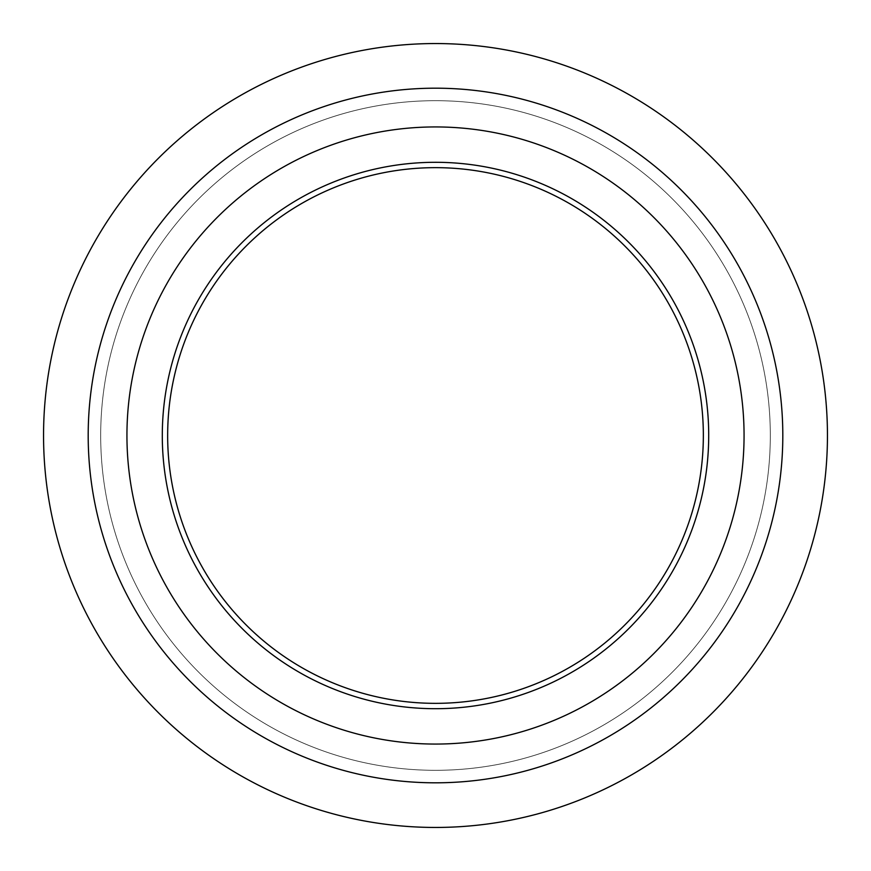 <?xml version="1.0" encoding="UTF-8"?>
<svg xmlns="http://www.w3.org/2000/svg" width="871" height="871" viewBox="0 0 871 871"><rect width="100%" height="100%" fill="white"/><g stroke="black" fill="none" stroke-linecap="round" stroke-linejoin="round"><path stroke-width="0.65" stroke-dasharray="4.36 3.27" d="M43.55 435.5A391.95 391.95 0 0 0 435.5 827.45A391.95 391.95 0 0 0 827.45 435.5A391.95 391.95 0 0 0 435.5 43.55A391.95 391.95 0 0 0 43.55 435.5M100.688 435.5A334.812 334.812 0 0 1 435.5 100.688A334.812 334.812 0 0 1 770.312 435.5A334.812 334.812 0 0 1 435.5 770.312A334.812 334.812 0 0 1 100.688 435.5A334.812 334.812 0 0 0 435.5 770.312A334.812 334.812 0 0 0 770.312 435.5A334.812 334.812 0 0 0 435.5 100.688A334.812 334.812 0 0 0 100.688 435.5A334.812 334.812 0 0 1 435.5 100.688A334.812 334.812 0 0 1 770.312 435.5A334.812 334.812 0 0 1 435.5 770.312A334.812 334.812 0 0 1 100.688 435.5A334.812 334.812 0 0 0 435.5 770.312A334.812 334.812 0 0 0 770.312 435.5A334.812 334.812 0 0 0 435.5 100.688A334.812 334.812 0 0 0 100.688 435.5M88.189 435.5A347.311 347.311 0 0 1 435.5 88.189A347.311 347.311 0 0 1 782.811 435.5A347.311 347.311 0 0 1 435.5 782.811A347.311 347.311 0 0 1 88.189 435.5M126.937 435.5A308.563 308.563 0 0 0 435.5 744.063A308.563 308.563 0 0 0 744.063 435.5A308.563 308.563 0 0 0 435.5 126.937A308.563 308.563 0 0 0 126.937 435.5A308.563 308.563 0 0 1 435.5 126.937A308.563 308.563 0 0 1 744.063 435.5A308.563 308.563 0 0 1 435.5 744.063A308.563 308.563 0 0 1 126.937 435.5A308.563 308.563 0 0 1 435.5 126.937A308.563 308.563 0 0 1 744.063 435.5A308.563 308.563 0 0 1 435.5 744.063A308.563 308.563 0 0 1 126.937 435.5M162.3 435.5A273.2 273.2 0 0 1 434.4 162.3A273.2 273.2 0 0 1 708.7 433.301A273.2 273.2 0 0 1 708.7 435.5A273.2 273.2 0 0 1 436.6 708.7A273.2 273.2 0 0 1 162.3 437.699A273.2 273.2 0 0 1 162.3 435.5"/><path stroke-width="1.31" d="M43.55 435.5A391.95 391.95 0 0 0 435.5 827.45A391.95 391.95 0 0 0 827.45 435.5A391.95 391.95 0 0 0 435.5 43.55A391.95 391.95 0 0 0 43.55 435.5M167.657 435.5A267.843 267.843 0 0 1 434.422 167.657A267.843 267.843 0 0 1 703.343 433.344A267.843 267.843 0 0 1 703.343 435.5A267.843 267.843 0 0 1 436.578 703.343A267.843 267.843 0 0 1 167.657 437.656A267.843 267.843 0 0 1 167.657 435.5M88.189 435.5A347.311 347.311 0 0 0 435.5 782.811A347.311 347.311 0 0 0 782.811 435.5A347.311 347.311 0 0 0 435.5 88.189A347.311 347.311 0 0 0 88.189 435.5M126.937 435.5A308.563 308.563 0 0 0 435.5 744.063A308.563 308.563 0 0 0 744.063 435.5A308.563 308.563 0 0 0 435.5 126.937A308.563 308.563 0 0 0 126.937 435.5M708.7 433.301A273.2 273.2 0 0 1 708.7 435.5A273.2 273.2 0 0 1 436.6 708.7A273.2 273.2 0 0 1 162.3 437.699A273.2 273.2 0 0 1 162.3 435.5A273.2 273.2 0 0 1 434.4 162.3A273.2 273.2 0 0 1 708.7 433.301"/></g></svg>
